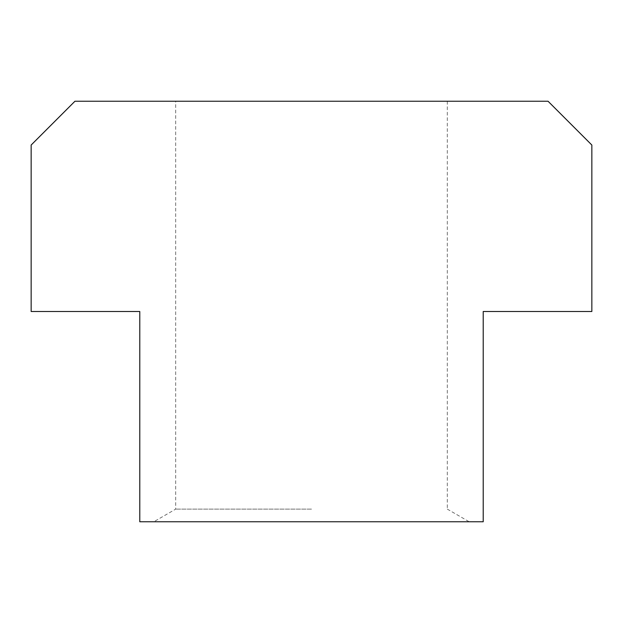 <?xml version="1.0" encoding="UTF-8"?>
<svg xmlns="http://www.w3.org/2000/svg" width="623" height="623" viewBox="0 0 623 623"><rect width="100%" height="100%" fill="white"/><g stroke="black" fill="none" stroke-linecap="round" stroke-linejoin="round"><path stroke-width="0.47" stroke-dasharray="3.12 2.34" d="M311.5 509.116L175.702 509.116L311.5 509.116M153.803 521.763L469.197 521.763L153.803 521.763L175.702 509.116L175.702 101.238L447.291 101.238L447.291 509.116M139.786 521.763L483.214 521.763L483.214 311.5L591.85 311.5L591.85 145.042L548.045 101.238L74.955 101.238L31.15 145.042L31.15 311.5L139.786 311.5L139.786 521.763M447.291 101.238L175.702 101.238M447.298 509.116L469.197 521.763"/><path stroke-width="0.93" d="M591.85 311.5L483.214 311.5L483.214 521.763L139.786 521.763L139.786 311.5L31.15 311.5L31.15 145.042L74.955 101.238L548.045 101.238L591.85 145.042L591.85 311.5"/></g></svg>

